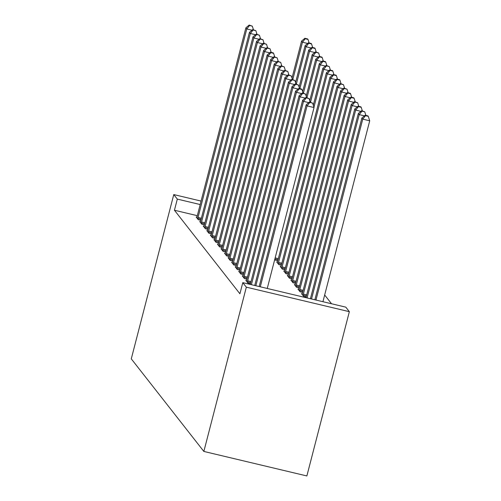 <?xml version="1.0" encoding="UTF-8"?>
<svg xmlns="http://www.w3.org/2000/svg" width="501" height="501" viewBox="0 0 501 501"><rect width="100%" height="100%" fill="white"/><g stroke="black" fill="none" stroke-linecap="round" stroke-linejoin="round"><path stroke-width="0.75" d="M331.537 303.756L324.667 294.995M345.803 307.151L349.354 311.678L306.869 475.95L203.851 451.439L131.281 358.848L173.766 194.576L177.316 199.104L174.436 210.238L239.91 293.774L242.791 282.639L345.803 307.151M302.241 293.774L301.483 293.592L303.612 296.304L306.167 296.918M246.555 280.522L245.803 280.341L247.932 283.059L250.487 283.666M295.145 284.718L294.394 284.543L296.517 287.255L299.072 287.862M239.465 271.473L238.708 271.291L240.837 274.009L243.392 274.617M288.056 275.669L287.298 275.487L289.428 278.205L291.983 278.813M232.37 262.424L231.612 262.242L233.742 264.954L236.297 265.561M280.961 266.62L280.203 266.438L282.332 269.156L284.887 269.763M225.275 253.368L224.517 253.193L226.646 255.905L229.201 256.512M277.792 260.714L275.237 260.107L274.742 259.474M218.179 244.319L217.428 244.137L219.557 246.855L222.112 247.463M211.09 235.27L210.332 235.088L212.462 237.806L215.017 238.413M203.995 226.22L203.237 226.039L205.366 228.75L207.921 229.364M196.899 217.165L196.141 216.989L198.271 219.701L200.826 220.308M197.306 215.68L174.436 210.238M200.45 221.692L199.692 221.511L201.822 224.229L204.377 224.836M207.539 230.742L206.788 230.56L208.911 233.278L211.466 233.886M214.635 239.791L213.877 239.616L216.006 242.327L218.561 242.935M221.73 248.847L220.972 248.665L223.102 251.383L225.657 251.99M277.41 262.092L276.658 261.917L278.788 264.628L281.343 265.236M228.825 257.896L228.068 257.714L230.197 260.432L232.752 261.04M284.505 271.147L283.748 270.966L285.877 273.678L288.432 274.285M235.915 266.945L235.163 266.764L237.286 269.482L239.841 270.089M291.601 280.197L290.843 280.015L292.972 282.733L295.527 283.341M243.01 275.995L242.252 275.819L244.382 278.531L246.937 279.138M298.696 289.246L297.938 289.064L300.068 291.782L302.623 292.39M349.354 311.678L246.335 287.167L242.791 282.639M246.335 287.167L203.851 451.439M200.187 204.546L177.316 199.104M201.083 201.076L173.766 194.576M251.984 30.204L246.774 28.964L198.027 217.465A2.9 0.451 -76.6 0 0 197.782 218.536L197.701 218.968M249.536 25.501L252.316 26.165L249.179 25.05L249.536 25.501L246.774 28.964L245.891 27.831L197.137 216.332A2.9 0.451 -76.6 0 1 196.843 217.34L196.718 217.722M253.456 29.747L252.316 26.165M249.179 25.05L245.891 27.831M292.791 79.603L302.46 42.216L301.571 41.082L292.008 78.062M307.664 43.455L302.46 42.216L305.215 38.752L308.002 39.416L307.645 38.959L304.865 38.301L305.215 38.752M301.571 41.082L304.865 38.301M308.002 39.416L309.142 42.998M255.529 34.732L250.325 33.492L201.571 221.987A2.9 0.451 -76.6 0 0 201.333 223.058L201.245 223.496M253.08 30.029L255.867 30.693L252.723 29.578L253.08 30.029L250.325 33.492L249.435 32.358L200.688 220.86A2.9 0.451 -76.6 0 1 200.394 221.862L200.268 222.244M257.007 34.275L255.867 30.693M252.723 29.578L249.435 32.358M259.08 39.253L253.869 38.013L205.122 226.515A2.9 0.451 -76.6 0 0 204.878 227.586L204.79 228.018M256.625 34.55L259.412 35.214L256.274 34.099L256.625 34.55L253.869 38.013L252.98 36.886L204.233 225.381A2.9 0.451 -76.6 0 1 203.938 226.389L203.813 226.771M260.551 38.802L259.412 35.214M256.274 34.099L252.98 36.886M296.335 84.13L306.005 46.737L305.122 45.61L295.552 82.59M311.215 47.977L306.005 46.737L308.766 43.274L311.547 43.938L311.196 43.487L308.409 42.823L308.766 43.274M305.122 45.61L308.409 42.823M311.547 43.938L312.687 47.526M299.886 88.652L309.555 51.265L308.666 50.131L299.103 87.118M314.76 52.505L309.555 51.265L312.311 47.802L315.098 48.465L314.741 48.015L311.954 47.351L312.311 47.802M308.666 50.131L311.954 47.351M315.098 48.465L316.237 52.048M262.624 43.781L257.414 42.541L208.666 231.036A2.9 0.451 -76.6 0 0 208.422 232.113L208.341 232.545M260.176 39.078L262.956 39.742L259.819 38.627L260.176 39.078L257.414 42.541L256.531 41.408L207.783 229.909A2.9 0.451 -76.6 0 1 207.483 230.911L207.358 231.293M264.102 43.324L262.956 39.742M259.819 38.627L256.531 41.408M266.169 48.303L260.965 47.069L212.211 235.564A2.9 0.451 -76.6 0 0 211.973 236.635L211.885 237.073M263.72 43.606L266.507 44.263L263.369 43.149L263.72 43.606L260.965 47.069L260.075 45.935L211.328 234.43A2.9 0.451 -76.6 0 1 211.034 235.439L210.908 235.821M267.647 47.852L266.507 44.263M263.369 43.149L260.075 45.935M303.431 93.18L313.1 55.793L312.211 54.659L302.648 91.639M318.31 57.026L313.1 55.793L315.855 52.329L318.642 52.993L315.505 51.872L315.855 52.329M312.211 54.659L315.505 51.872M318.642 52.993L319.782 56.575M306.975 97.708L316.645 60.314L315.762 59.187L306.199 96.167M321.855 61.554L316.645 60.314L319.406 56.851L322.187 57.515L321.836 57.064L319.049 56.4L319.406 56.851M315.762 59.187L319.049 56.4M322.187 57.515L323.333 61.103M269.72 52.83L264.509 51.59L215.762 240.092A2.9 0.451 -76.6 0 0 215.518 241.163L215.43 241.595M267.271 48.127L270.052 48.791L266.914 47.676L267.271 48.127L264.509 51.59L263.62 50.463L214.873 238.958A2.9 0.451 -76.6 0 1 214.578 239.966L214.453 240.348M271.191 52.38L270.052 48.791M266.914 47.676L263.62 50.463M310.526 102.229L320.195 64.842L319.306 63.708L309.743 100.688M325.399 66.082L320.195 64.842L322.951 61.379L325.738 62.043L325.381 61.585L322.6 60.928L322.951 61.379M319.306 63.708L322.6 60.928M325.738 62.043L326.877 65.625M273.264 57.358L268.054 56.118L219.306 244.613A2.9 0.451 -76.6 0 0 219.062 245.684L218.981 246.123M270.816 52.655L273.596 53.319L273.245 52.862L270.459 52.204L270.816 52.655L268.054 56.118L267.171 54.985L218.423 243.486A2.9 0.451 -76.6 0 1 218.129 244.488L217.998 244.87M274.742 56.901L273.596 53.319M270.459 52.204L267.171 54.985M313.939 107.258L323.74 69.363L322.851 68.236L313.288 105.216M328.95 70.603L323.74 69.363L326.502 65.907L329.282 66.564L326.145 65.449L326.502 65.907M322.851 68.236L326.145 65.449M329.282 66.564L330.422 70.153M276.809 61.88L271.605 60.64L222.857 249.141A2.9 0.451 -76.6 0 0 222.613 250.212L222.525 250.65M274.36 57.183L277.147 57.84L274.009 56.726L274.36 57.183L271.605 60.64L270.715 59.513L221.968 248.008A2.9 0.451 -76.6 0 1 221.674 249.016L221.548 249.398M278.287 61.429L277.147 57.84M274.009 56.726L270.715 59.513M278.212 263.895L278.293 263.463A2.9 0.451 103.4 0 1 278.537 262.386L327.285 73.891L326.401 72.758L277.654 261.259A2.9 0.451 103.4 0 1 277.36 262.267L277.228 262.649M332.495 75.131L327.285 73.891L330.046 70.428L332.827 71.092L332.476 70.641L329.689 69.977L330.046 70.428M326.401 72.758L329.689 69.977M332.827 71.092L333.973 74.674M280.36 66.408L275.149 65.168L226.402 253.663A2.9 0.451 -76.6 0 0 226.158 254.74L226.076 255.172M277.911 61.704L280.692 62.368L277.554 61.254L277.911 61.704L275.149 65.168L274.266 64.034L225.513 252.535A2.9 0.451 -76.6 0 1 225.218 253.544L225.093 253.926M281.831 65.95L280.692 62.368M277.554 61.254L274.266 64.034M281.756 268.423L281.844 267.985A2.9 0.451 103.4 0 1 282.088 266.914L330.835 78.419L329.946 77.286L281.199 265.78A2.9 0.451 103.4 0 1 280.904 266.789L280.779 267.171M336.039 79.653L330.835 78.419L333.591 74.956L336.378 75.62L336.021 75.163L333.24 74.505L333.591 74.956M329.946 77.286L333.24 74.505M336.378 75.62L337.517 79.202M283.904 70.929L278.7 69.695L229.946 258.19A2.9 0.451 -76.6 0 0 229.702 259.261L229.621 259.7M281.456 66.232L284.242 66.896L281.099 65.781L281.456 66.232L278.7 69.695L277.811 68.562L229.063 257.057A2.9 0.451 -76.6 0 1 228.769 258.065L228.644 258.447M285.382 70.478L284.242 66.896M281.099 65.781L277.811 68.562M285.307 272.945L285.388 272.513A2.9 0.451 103.4 0 1 285.633 271.442L334.38 82.941L333.497 81.813L284.743 270.308A2.9 0.451 103.4 0 1 284.449 271.317L284.324 271.699M339.59 84.181L334.38 82.941L337.142 79.477L339.922 80.141L339.572 79.69L336.785 79.026L337.142 79.477M333.497 81.813L336.785 79.026M339.922 80.141L341.062 83.73M287.449 75.457L282.245 74.217L233.497 262.718A2.9 0.451 -76.6 0 0 233.253 263.789L233.165 264.221M285 70.754L287.787 71.418L284.649 70.303L285 70.754L282.245 74.217L281.355 73.09L232.608 261.585A2.9 0.451 -76.6 0 1 232.314 262.593L232.188 262.975M288.927 75.006L287.787 71.418M284.649 70.303L281.355 73.09M288.852 277.473L288.933 277.04A2.9 0.451 103.4 0 1 289.177 275.963L337.931 87.468L337.041 86.335L288.294 274.836A2.9 0.451 103.4 0 1 288 275.838L287.875 276.22M343.135 88.708L337.931 87.468L340.686 84.005L343.473 84.669L340.329 83.554L340.686 84.005M337.041 86.335L340.329 83.554M343.473 84.669L344.613 88.251M291 79.985L285.789 78.745L237.042 267.24A2.9 0.451 -76.6 0 0 236.798 268.317L236.716 268.749M288.551 75.282L291.332 75.945L288.194 74.831L288.551 75.282L285.789 78.745L284.906 77.611L236.153 266.112A2.9 0.451 -76.6 0 1 235.858 267.114L235.733 267.496M292.478 79.527L291.332 75.945M288.194 74.831L284.906 77.611M292.396 282L292.484 281.562A2.9 0.451 103.4 0 1 292.728 280.491L341.475 91.99L340.586 90.863L291.839 279.358A2.9 0.451 103.4 0 1 291.544 280.366L291.419 280.748M346.679 93.23L341.475 91.99L344.231 88.533L347.018 89.191L343.88 88.076L344.231 88.533M340.586 90.863L343.88 88.076M347.018 89.191L348.157 92.779M294.544 84.506L289.34 83.266L240.586 271.767A2.9 0.451 -76.6 0 0 240.348 272.838L240.261 273.277M292.096 79.809L294.882 80.467L291.739 79.352L292.096 79.809L289.34 83.266L288.451 82.139L239.703 270.634A2.9 0.451 -76.6 0 1 239.409 271.642L239.284 272.024M296.022 84.055L294.882 80.467M291.739 79.352L288.451 82.139M295.947 286.522L296.028 286.09A2.9 0.451 103.4 0 1 296.273 285.019L345.02 96.518L344.137 95.384L295.383 283.885A2.9 0.451 103.4 0 1 295.089 284.894L294.964 285.276M350.23 97.758L345.02 96.518L347.782 93.054L350.562 93.718L350.212 93.267L347.425 92.604L347.782 93.054M344.137 95.384L347.425 92.604M350.562 93.718L351.702 97.3M298.095 89.034L292.885 87.794L244.137 276.295A2.9 0.451 -76.6 0 0 243.893 277.366L243.805 277.798M295.64 84.331L298.427 84.995L295.289 83.88L295.64 84.331L292.885 87.794L291.995 86.66L243.248 275.162A2.9 0.451 -76.6 0 1 242.954 276.17L242.828 276.552M299.567 88.577L298.427 84.995M295.289 83.88L291.995 86.66M299.492 291.05L299.579 290.611A2.9 0.451 103.4 0 1 299.817 289.54L348.571 101.045L347.681 99.912L298.934 288.413A2.9 0.451 103.4 0 1 298.64 289.415L298.515 289.797M353.775 102.285L348.571 101.045L351.326 97.582L354.113 98.246L353.756 97.789L350.969 97.131L351.326 97.582M347.681 99.912L350.969 97.131M354.113 98.246L355.253 101.828M301.64 93.562L296.429 92.322L247.682 280.817A2.9 0.451 -76.6 0 0 247.438 281.888L247.356 282.326M299.191 88.859L301.971 89.522L301.621 89.065L298.834 88.408L299.191 88.859L296.429 92.322L295.546 91.188L246.799 279.69A2.9 0.451 -76.6 0 1 246.505 280.692L246.373 281.074M303.118 93.105L301.971 89.522M298.834 88.408L295.546 91.188M303.036 295.571L303.124 295.139A2.9 0.451 103.4 0 1 303.368 294.068L352.115 105.567L351.226 104.44L302.479 292.935A2.9 0.451 103.4 0 1 302.184 293.943L302.059 294.325M357.326 106.807L352.115 105.567L354.871 102.104L357.658 102.768L354.52 101.653L354.871 102.104M351.226 104.44L354.52 101.653M357.658 102.768L358.797 106.356M305.184 98.083L299.98 96.843L251.402 284.687M302.736 93.38L305.522 94.044L302.385 92.929L302.736 93.38L299.98 96.843L299.091 95.716L250.343 284.211A2.9 0.451 -76.6 0 1 250.287 284.424M306.662 97.632L305.522 94.044M302.385 92.929L299.091 95.716M307.082 297.938L355.66 110.095L354.777 108.961L306.03 297.462A2.9 0.451 103.4 0 1 305.973 297.675M360.87 111.335L355.66 110.095L358.422 106.632L361.202 107.295L360.852 106.845L358.065 106.181L358.422 106.632M354.777 108.961L358.065 106.181M361.202 107.295L362.348 110.878M308.735 102.611L303.525 101.371L255.842 285.745M306.286 97.908L309.067 98.572L305.929 97.457L306.286 97.908L303.525 101.371L302.642 100.238L254.733 285.482M310.207 102.154L309.067 98.572M305.929 97.457L302.642 100.238M311.528 298.997L359.211 114.623L358.321 113.489L310.413 298.728M364.415 115.856L359.211 114.623L361.966 111.159L364.753 111.817L361.616 110.702L361.966 111.159M358.321 113.489L361.616 110.702M364.753 111.817L365.893 115.405M267.246 288.457L314.033 107.552L307.075 105.899L260.288 286.804M309.831 102.436L312.618 103.093L309.474 101.979L309.831 102.436L307.075 105.899L306.186 104.765L259.174 286.541M314.033 107.552L312.618 103.093M309.474 101.979L306.186 104.765M322.932 301.708L369.719 120.804L362.755 119.144L361.872 118.017L314.86 299.786M315.968 300.049L362.755 119.144L365.517 115.681L368.298 116.345L367.947 115.894L365.16 115.23L365.517 115.681M361.872 118.017L365.16 115.23M368.298 116.345L369.719 120.804M198.027 217.465L201.358 218.254M197.782 218.536L201.083 219.319M201.571 221.987L204.909 222.782M201.333 223.058L204.633 223.847M205.122 226.515L208.454 227.304M204.878 227.586L208.178 228.368M208.666 231.036L211.998 231.831M208.422 232.113L211.723 232.896M212.211 235.564L215.549 236.359M211.973 236.635L215.273 237.424M215.762 240.092L219.094 240.881M215.518 241.163L218.818 241.945M219.306 244.613L222.638 245.409M219.062 245.684L222.363 246.473M278.049 259.718L274.874 258.967M278.324 258.654L275.149 257.902M222.857 249.141L226.189 249.93M222.613 250.212L225.913 250.995M281.593 264.246L278.293 263.463M281.869 263.182L278.537 262.386M226.402 253.663L229.734 254.458M226.158 254.74L229.458 255.523M285.144 268.774L281.844 267.985M285.42 267.709L282.088 266.914M229.946 258.19L233.284 258.986M229.702 259.261L233.009 260.05M288.689 273.295L285.388 272.513M288.964 272.231L285.633 271.442M233.497 262.718L236.829 263.507M233.253 263.789L236.553 264.572M292.24 277.823L288.933 277.04M292.515 276.759L289.177 275.963M237.042 267.24L240.374 268.035M236.798 268.317L240.098 269.1M295.784 282.351L292.484 281.562M296.06 281.286L292.728 280.491M240.586 271.767L243.924 272.563M240.348 272.838L243.649 273.627M299.329 286.873L296.028 286.09M299.604 285.808L296.273 285.019M244.137 276.295L247.469 277.084M243.893 277.366L247.193 278.149M302.88 291.4L299.579 290.611M303.155 290.336L299.817 289.54M247.682 280.817L251.014 281.612M247.438 281.888L250.738 282.677M306.424 295.922L303.124 295.139M306.7 294.857L303.368 294.068"/></g></svg>
